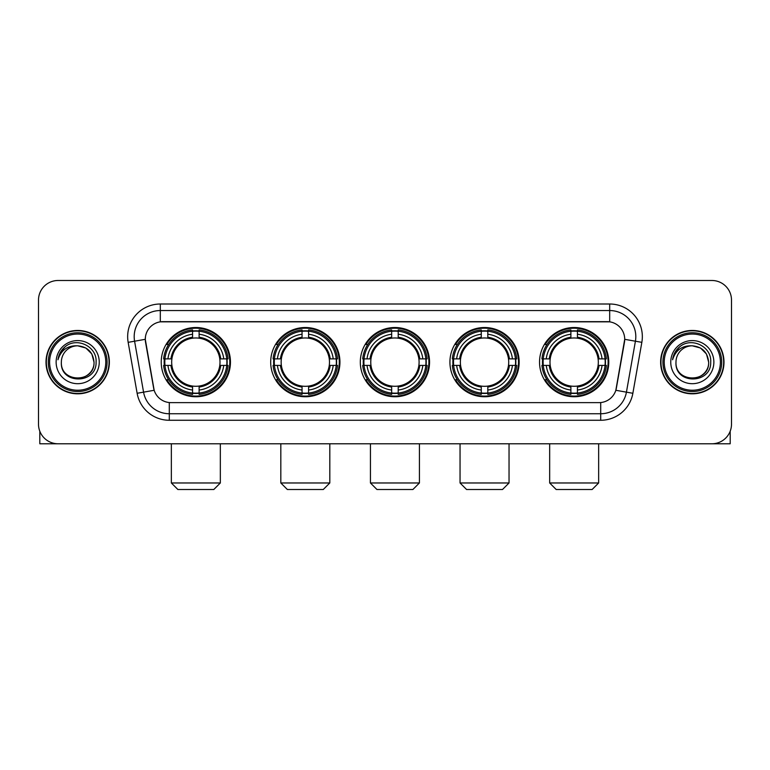 <?xml version="1.0" encoding="UTF-8"?>
<svg xmlns="http://www.w3.org/2000/svg" width="770" height="770" viewBox="0 0 770 770"><rect width="100%" height="100%" fill="white"/><g stroke="black" fill="none" stroke-linecap="round" stroke-linejoin="round"><path stroke-width="1.16" d="M539.539 362.141A34.621 34.621 0 0 0 574.15 396.752A34.621 34.621 0 0 0 608.772 362.141A34.621 34.621 0 0 0 574.15 327.519A34.621 34.621 0 0 0 539.539 362.141M270.694 362.141A34.621 34.621 0 0 0 305.315 396.752A34.621 34.621 0 0 0 339.936 362.141A34.621 34.621 0 0 0 305.315 327.519A34.621 34.621 0 0 0 270.694 362.141M360.312 362.141A34.621 34.621 0 0 0 394.923 396.752A34.621 34.621 0 0 0 429.544 362.141A34.621 34.621 0 0 0 394.923 327.519A34.621 34.621 0 0 0 360.312 362.141M449.921 362.141A34.621 34.621 0 0 0 484.542 396.752A34.621 34.621 0 0 0 519.163 362.141A34.621 34.621 0 0 0 484.542 327.519A34.621 34.621 0 0 0 449.921 362.141M161.228 362.141A34.621 34.621 0 0 0 195.85 396.752A34.621 34.621 0 0 0 230.461 362.141A34.621 34.621 0 0 0 195.85 327.519A34.621 34.621 0 0 0 161.228 362.141M145.289 339.281A17.633 17.633 0 0 0 145.559 342.342L153.625 388.061A17.633 17.633 0 0 0 170.988 402.633L599.012 402.633A17.633 17.633 0 0 0 616.375 388.061L624.441 342.342A17.633 17.633 0 0 0 607.078 321.648L162.922 321.648A17.633 17.633 0 0 0 145.289 339.281L145.482 336.663M164.337 365.404A31.676 31.676 0 0 1 164.337 358.878M453.03 365.404A31.676 31.676 0 0 1 453.03 358.878M363.421 365.404A31.676 31.676 0 0 1 363.421 358.878M273.802 365.404A31.676 31.676 0 0 1 273.802 358.878M542.648 365.404A31.676 31.676 0 0 1 542.648 358.878M46.008 362.141A31.676 31.676 0 0 0 77.693 393.817A31.676 31.676 0 0 0 109.369 362.141A31.676 31.676 0 0 0 77.693 330.465A31.676 31.676 0 0 0 46.008 362.141M660.631 362.141A31.676 31.676 0 0 0 692.307 393.817A31.676 31.676 0 0 0 723.993 362.141A31.676 31.676 0 0 0 692.307 330.465A31.676 31.676 0 0 0 660.631 362.141M160.314 304.006L160.314 321.841L609.686 321.841L609.686 310.541A26.122 26.122 0 0 1 635.414 341.206L626.434 392.151A26.122 26.122 0 0 1 600.706 413.74L169.294 413.74A26.122 26.122 0 0 1 143.566 392.151L134.586 341.206A26.122 26.122 0 0 1 160.314 310.541L609.686 310.541L609.686 304.006A32.658 32.658 0 0 1 641.843 342.342L632.863 393.287A32.658 32.658 0 0 1 600.706 420.266L169.294 420.266A32.658 32.658 0 0 1 137.137 393.287L128.157 342.342A32.658 32.658 0 0 1 160.314 304.006L609.686 304.006M599.012 402.633L170.988 402.633M641.843 342.342L624.711 339.32L615.836 390.284L632.863 393.287M137.137 393.287L154.164 390.284L145.289 339.32L134.586 341.206A26.122 26.122 0 0 1 134.192 336.663M616.375 388.061L616.269 388.619M153.731 388.619L153.625 388.061M731.5 300.088A19.596 19.596 0 0 0 711.904 280.492L58.096 280.492A19.596 19.596 0 0 0 38.5 300.088L38.5 424.193A19.596 19.596 0 0 0 58.096 443.78L711.904 443.78A19.596 19.596 0 0 0 731.5 424.193L731.5 300.088L731.5 424.193M38.5 300.088L38.5 424.193M711.904 280.492L58.096 280.492M58.096 443.78L711.904 443.78M39.809 431.229L39.809 443.78L115.577 443.78M105.779 362.141A28.086 28.086 0 0 0 77.693 334.055A28.086 28.086 0 0 0 49.607 362.141A28.086 28.086 0 0 0 77.693 390.226A28.086 28.086 0 0 0 105.779 362.141M107.078 362.141A29.395 29.395 0 0 0 77.693 332.746A29.395 29.395 0 0 0 48.298 362.141A29.395 29.395 0 0 0 77.693 391.535A29.395 29.395 0 0 0 107.078 362.141M109.042 362.141A31.349 31.349 0 0 0 77.693 330.792A31.349 31.349 0 0 0 46.335 362.141A31.349 31.349 0 0 0 77.693 393.489A31.349 31.349 0 0 0 109.042 362.141M94.017 362.141C93.045 352.217 87.607 346.779 77.693 345.807L85.855 348.002L91.832 353.979L94.017 362.141L91.832 353.979L85.855 348.002L77.693 345.807L85.855 348.002L91.832 353.979L94.017 362.141L91.832 353.979L85.855 348.002L77.693 345.807L85.855 348.002L91.832 353.979L94.017 362.141C95.018 383.2 60.358 383.2 61.359 362.141C59.906 384.798 96.847 384.297 96.077 362.141C97.29 346.587 76.913 336.702 65.171 346.721C61.071 350.138 58.674 354.489 57.971 359.763C61.051 350.042 67.625 345.383 77.693 345.807L85.855 348.002L91.832 353.979L94.017 362.141C95.018 383.2 60.358 383.2 61.359 362.141C60.358 383.2 95.018 383.2 94.017 362.141C95.018 383.2 60.358 383.2 61.359 362.141C60.358 383.2 95.018 383.2 94.017 362.141C95.018 383.2 60.358 383.2 61.359 362.141C60.358 383.2 95.018 383.2 94.017 362.141C95.018 383.2 60.358 383.2 61.359 362.141C60.358 383.2 95.018 383.2 94.017 362.141C95.018 383.2 60.358 383.2 61.359 362.141C60.358 383.2 95.018 383.2 94.017 362.141C95.018 383.2 60.358 383.2 61.359 362.141C60.358 383.2 95.018 383.2 94.017 362.141C95.018 383.2 60.358 383.2 61.359 362.141A16.334 16.334 0 0 1 77.693 345.807L85.855 348.002L91.832 353.979L94.017 362.141C94.671 374.817 78.376 383.229 68.434 375.587M56.133 362.141A21.55 21.55 0 0 0 77.693 383.691A21.55 21.55 0 0 0 99.243 362.141A21.55 21.55 0 0 0 77.693 340.581A21.55 21.55 0 0 0 56.133 362.141M65.161 346.721L60.349 352.448M60.05 353.007L60.484 352.217L60.05 353.007M213.81 489.508L177.88 489.508L171.354 482.973L220.335 482.973L213.81 489.508M219.787 365.404A24.168 24.168 0 0 0 199.112 338.194L199.112 338.194A24.168 24.168 0 0 0 171.903 365.404A24.168 24.168 0 0 0 219.787 365.404L220.759 365.404L219.787 365.404A24.168 24.168 0 0 1 199.112 386.088L199.112 390.034A28.086 28.086 0 0 0 223.743 365.404L228.074 365.404A32.398 32.398 0 0 1 199.112 394.375L199.112 393.056A31.089 31.089 0 0 0 226.765 365.404M164.992 365.404A31.021 31.021 0 0 1 164.992 358.878M199.112 331.283A31.021 31.021 0 0 0 192.577 331.283M226.698 358.878A31.021 31.021 0 0 1 226.698 365.404M228.074 358.878A32.398 32.398 0 0 0 199.112 329.906L199.112 331.225A31.089 31.089 0 0 1 226.765 358.878L228.074 358.878M163.615 365.404A32.398 32.398 0 0 0 192.577 394.375L192.577 393.056A31.089 31.089 0 0 1 164.924 365.404L163.615 365.404M226.765 358.878L223.743 358.878A28.086 28.086 0 0 0 199.112 334.247L199.112 331.225M199.112 393.056L199.112 390.034M164.924 365.404L167.947 365.404A28.086 28.086 0 0 0 192.577 390.034L192.577 393.056M199.112 334.247L199.112 337.231A25.121 25.121 0 0 1 220.759 358.878L223.743 358.878M223.743 365.404L220.759 365.404A25.121 25.121 0 0 1 199.112 387.05M192.577 390.034L192.577 386.088A24.168 24.168 0 0 1 171.903 365.404L167.947 365.404M219.787 358.878L220.759 358.878M199.112 392.989A31.021 31.021 0 0 1 192.577 392.989M192.577 329.906A32.398 32.398 0 0 0 163.615 358.878L164.924 358.878A31.089 31.089 0 0 1 192.577 331.225L192.577 329.906M192.577 331.225L192.577 334.247A28.086 28.086 0 0 0 167.947 358.878L164.924 358.878M192.577 338.155L192.577 334.247M167.947 358.878L170.94 358.878A25.121 25.121 0 0 1 192.577 337.231M192.577 386.088L192.577 387.05A25.121 25.121 0 0 1 170.94 365.404M168.669 344.508L166.821 344.508A33.967 33.967 0 0 1 229.806 362.141A33.967 33.967 0 0 1 166.821 379.774L168.669 379.774M323.275 489.508L287.354 489.508L280.819 482.973L329.81 482.973L323.275 489.508M329.262 365.404A24.168 24.168 0 0 0 308.578 338.194L308.578 338.194A24.168 24.168 0 0 0 281.368 365.404A24.168 24.168 0 0 0 329.262 365.404L330.224 365.404L329.262 365.404A24.168 24.168 0 0 1 308.578 386.088L308.578 390.034A28.086 28.086 0 0 0 333.208 365.404L337.549 365.404A32.398 32.398 0 0 1 308.578 394.375L308.578 393.056A31.089 31.089 0 0 0 336.23 365.404M274.467 365.404A31.021 31.021 0 0 1 274.467 358.878M308.578 331.283A31.021 31.021 0 0 0 302.052 331.283M336.163 358.878A31.021 31.021 0 0 1 336.163 365.404M337.549 358.878A32.398 32.398 0 0 0 308.578 329.906L308.578 331.225A31.089 31.089 0 0 1 336.23 358.878L337.549 358.878M273.081 365.404A32.398 32.398 0 0 0 302.052 394.375L302.052 393.056A31.089 31.089 0 0 1 274.399 365.404L273.081 365.404M336.23 358.878L333.208 358.878A28.086 28.086 0 0 0 308.578 334.247L308.578 331.225M308.578 393.056L308.578 390.034M274.399 365.404L277.421 365.404A28.086 28.086 0 0 0 302.052 390.034L302.052 393.056M308.578 334.247L308.578 337.231A25.121 25.121 0 0 1 330.224 358.878L333.208 358.878M333.208 365.404L330.224 365.404A25.121 25.121 0 0 1 308.578 387.05M302.052 390.034L302.052 386.088A24.168 24.168 0 0 1 281.368 365.404L277.421 365.404M329.262 358.878L330.224 358.878M308.578 392.989A31.021 31.021 0 0 1 302.052 392.989M302.052 329.906A32.398 32.398 0 0 0 273.081 358.878L274.399 358.878A31.089 31.089 0 0 1 302.052 331.225L302.052 329.906M302.052 331.225L302.052 334.247A28.086 28.086 0 0 0 277.421 358.878L274.399 358.878M302.052 338.155L302.052 334.247M277.421 358.878L280.405 358.878A25.121 25.121 0 0 1 302.052 337.231M302.052 386.088L302.052 387.05A25.121 25.121 0 0 1 280.405 365.404M278.143 344.508L276.286 344.508A33.967 33.967 0 0 1 339.281 362.141A33.967 33.967 0 0 1 276.286 379.774L278.143 379.774M412.893 489.508L376.963 489.508L370.437 482.973L419.419 482.973L412.893 489.508M418.87 365.404A24.168 24.168 0 0 0 398.196 338.194L398.196 338.194A24.168 24.168 0 0 0 370.986 365.404A24.168 24.168 0 0 0 418.87 365.404L419.842 365.404L418.87 365.404A24.168 24.168 0 0 1 398.196 386.088L398.196 390.034A28.086 28.086 0 0 0 422.826 365.404L427.158 365.404A32.398 32.398 0 0 1 398.196 394.375L398.196 393.056A31.089 31.089 0 0 0 425.849 365.404M364.075 365.404A31.021 31.021 0 0 1 364.075 358.878M398.196 331.283A31.021 31.021 0 0 0 391.661 331.283M425.781 358.878A31.021 31.021 0 0 1 425.781 365.404M427.158 358.878A32.398 32.398 0 0 0 398.196 329.906L398.196 331.225A31.089 31.089 0 0 1 425.849 358.878L427.158 358.878M362.699 365.404A32.398 32.398 0 0 0 391.661 394.375L391.661 393.056A31.089 31.089 0 0 1 364.008 365.404L362.699 365.404M425.849 358.878L422.826 358.878A28.086 28.086 0 0 0 398.196 334.247L398.196 331.225M398.196 393.056L398.196 390.034M364.008 365.404L367.03 365.404A28.086 28.086 0 0 0 391.661 390.034L391.661 393.056M398.196 334.247L398.196 337.231A25.121 25.121 0 0 1 419.842 358.878L422.826 358.878M422.826 365.404L419.842 365.404A25.121 25.121 0 0 1 398.196 387.05M391.661 390.034L391.661 386.088A24.168 24.168 0 0 1 370.986 365.404L367.03 365.404M418.87 358.878L419.842 358.878M398.196 392.989A31.021 31.021 0 0 1 391.661 392.989M391.661 329.906A32.398 32.398 0 0 0 362.699 358.878L364.008 358.878A31.089 31.089 0 0 1 391.661 331.225L391.661 329.906M391.661 331.225L391.661 334.247A28.086 28.086 0 0 0 367.03 358.878L364.008 358.878M391.661 338.155L391.661 334.247M367.03 358.878L370.014 358.878A25.121 25.121 0 0 1 391.661 337.231M391.661 386.088L391.661 387.05A25.121 25.121 0 0 1 370.014 365.404M367.752 344.508L365.904 344.508A33.967 33.967 0 0 1 428.89 362.141A33.967 33.967 0 0 1 365.904 379.774L367.752 379.774M502.502 489.508L466.582 489.508L460.046 482.973L509.037 482.973L502.502 489.508M508.489 365.404A24.168 24.168 0 0 0 487.805 338.194L487.805 338.194A24.168 24.168 0 0 0 460.595 365.404A24.168 24.168 0 0 0 508.489 365.404L509.451 365.404L508.489 365.404A24.168 24.168 0 0 1 487.805 386.088L487.805 390.034A28.086 28.086 0 0 0 512.435 365.404L516.776 365.404A32.398 32.398 0 0 1 487.805 394.375L487.805 393.056A31.089 31.089 0 0 0 515.457 365.404M453.684 365.404A31.021 31.021 0 0 1 453.684 358.878M487.805 331.283A31.021 31.021 0 0 0 481.279 331.283M515.39 358.878A31.021 31.021 0 0 1 515.39 365.404M516.776 358.878A32.398 32.398 0 0 0 487.805 329.906L487.805 331.225A31.089 31.089 0 0 1 515.457 358.878L516.776 358.878M452.308 365.404A32.398 32.398 0 0 0 481.279 394.375L481.279 393.056A31.089 31.089 0 0 1 453.626 365.404L452.308 365.404M515.457 358.878L512.435 358.878A28.086 28.086 0 0 0 487.805 334.247L487.805 331.225M487.805 393.056L487.805 390.034M453.626 365.404L456.649 365.404A28.086 28.086 0 0 0 481.279 390.034L481.279 393.056M487.805 334.247L487.805 337.231A25.121 25.121 0 0 1 509.451 358.878L512.435 358.878M512.435 365.404L509.451 365.404A25.121 25.121 0 0 1 487.805 387.05M481.279 390.034L481.279 386.088A24.168 24.168 0 0 1 460.595 365.404L456.649 365.404M508.489 358.878L509.451 358.878M487.805 392.989A31.021 31.021 0 0 1 481.279 392.989M481.279 329.906A32.398 32.398 0 0 0 452.308 358.878L453.626 358.878A31.089 31.089 0 0 1 481.279 331.225L481.279 329.906M481.279 331.225L481.279 334.247A28.086 28.086 0 0 0 456.649 358.878L453.626 358.878M481.279 338.155L481.279 334.247M456.649 358.878L459.632 358.878A25.121 25.121 0 0 1 481.279 337.231M481.279 386.088L481.279 387.05A25.121 25.121 0 0 1 459.632 365.404M457.361 344.508L455.513 344.508A33.967 33.967 0 0 1 518.508 362.141A33.967 33.967 0 0 1 455.513 379.774L457.361 379.774M592.12 489.508L556.19 489.508L549.665 482.973L598.646 482.973L592.12 489.508M598.097 365.404A24.168 24.168 0 0 0 577.423 338.194L577.423 338.194A24.168 24.168 0 0 0 550.213 365.404A24.168 24.168 0 0 0 598.097 365.404L599.06 365.404L598.097 365.404A24.168 24.168 0 0 1 577.423 386.088L577.423 390.034A28.086 28.086 0 0 0 602.053 365.404L606.385 365.404A32.398 32.398 0 0 1 577.423 394.375L577.423 393.056A31.089 31.089 0 0 0 605.076 365.404M543.302 365.404A31.021 31.021 0 0 1 543.302 358.878M577.423 331.283A31.021 31.021 0 0 0 570.888 331.283M605.008 358.878A31.021 31.021 0 0 1 605.008 365.404M606.385 358.878A32.398 32.398 0 0 0 577.423 329.906L577.423 331.225A31.089 31.089 0 0 1 605.076 358.878L606.385 358.878M541.926 365.404A32.398 32.398 0 0 0 570.888 394.375L570.888 393.056A31.089 31.089 0 0 1 543.235 365.404L541.926 365.404M605.076 358.878L602.053 358.878A28.086 28.086 0 0 0 577.423 334.247L577.423 331.225M577.423 393.056L577.423 390.034M543.235 365.404L546.257 365.404A28.086 28.086 0 0 0 570.888 390.034L570.888 393.056M577.423 334.247L577.423 337.231A25.121 25.121 0 0 1 599.06 358.878L602.053 358.878M602.053 365.404L599.06 365.404A25.121 25.121 0 0 1 577.423 387.05M570.888 390.034L570.888 386.088A24.168 24.168 0 0 1 550.213 365.404L546.257 365.404M598.097 358.878L599.06 358.878M577.423 392.989A31.021 31.021 0 0 1 570.888 392.989M570.888 329.906A32.398 32.398 0 0 0 541.926 358.878L543.235 358.878A31.089 31.089 0 0 1 570.888 331.225L570.888 329.906M570.888 331.225L570.888 334.247A28.086 28.086 0 0 0 546.257 358.878L543.235 358.878M570.888 338.155L570.888 334.247M546.257 358.878L549.241 358.878A25.121 25.121 0 0 1 570.888 337.231M570.888 386.088L570.888 387.05A25.121 25.121 0 0 1 549.241 365.404M546.979 344.508L545.131 344.508A33.967 33.967 0 0 1 608.117 362.141A33.967 33.967 0 0 1 545.131 379.774L546.979 379.774M730.191 431.229L730.191 443.78L654.423 443.78M720.393 362.141A28.086 28.086 0 0 0 692.307 334.055A28.086 28.086 0 0 0 664.221 362.141A28.086 28.086 0 0 0 692.307 390.226A28.086 28.086 0 0 0 720.393 362.141M721.702 362.141A29.395 29.395 0 0 0 692.307 332.746A29.395 29.395 0 0 0 662.922 362.141A29.395 29.395 0 0 0 692.307 391.535A29.395 29.395 0 0 0 721.702 362.141M723.665 362.141A31.349 31.349 0 0 0 692.307 330.792A31.349 31.349 0 0 0 660.958 362.141A31.349 31.349 0 0 0 692.307 393.489A31.349 31.349 0 0 0 723.665 362.141M675.983 362.141A16.334 16.334 0 0 1 692.307 345.807L700.479 348.002L706.456 353.979L708.641 362.141L706.456 353.979L700.479 348.002L692.307 345.807L700.479 348.002L706.456 353.979L708.641 362.141L706.456 353.979L700.479 348.002L692.307 345.807L700.479 348.002L706.456 353.979L708.641 362.141L706.456 353.979L700.479 348.002L692.307 345.807L700.479 348.002L706.456 353.979L708.641 362.141C709.642 383.2 674.982 383.2 675.983 362.141C674.53 384.798 711.47 384.297 710.7 362.141C711.913 346.587 691.537 336.702 679.794 346.721C675.694 350.138 673.298 354.489 672.585 359.763C675.665 350.042 682.239 345.383 692.307 345.807L700.479 348.002L706.456 353.979L708.641 362.141C709.642 383.2 674.982 383.2 675.983 362.141C674.982 383.2 709.642 383.2 708.641 362.141C709.642 383.2 674.982 383.2 675.983 362.141C674.982 383.2 709.642 383.2 708.641 362.141C709.642 383.2 674.982 383.2 675.983 362.141C674.982 383.2 709.642 383.2 708.641 362.141C709.642 383.2 674.982 383.2 675.983 362.141C674.982 383.2 709.642 383.2 708.641 362.141C709.642 383.2 674.982 383.2 675.983 362.141C674.982 383.2 709.642 383.2 708.641 362.141C709.295 374.817 692.99 383.229 683.048 375.587M692.307 345.807C702.23 346.779 707.668 352.217 708.641 362.141M670.757 362.141A21.55 21.55 0 0 0 692.307 383.691A21.55 21.55 0 0 0 713.867 362.141A21.55 21.55 0 0 0 692.307 340.581A21.55 21.55 0 0 0 670.757 362.141M679.785 346.721L674.972 352.448M674.674 353.007L675.107 352.217M600.706 402.556L600.706 420.266M169.294 420.266L169.294 402.556M128.157 342.342L134.586 341.206M192.577 393.287A31.32 31.32 0 0 0 199.112 393.287M226.996 365.404A31.32 31.32 0 0 0 226.996 358.878M199.112 330.994A31.32 31.32 0 0 0 192.577 330.994M302.052 393.287A31.32 31.32 0 0 0 308.578 393.287M336.461 365.404A31.32 31.32 0 0 0 336.461 358.878M308.578 330.994A31.32 31.32 0 0 0 302.052 330.994M391.661 393.287A31.32 31.32 0 0 0 398.196 393.287M426.07 365.404A31.32 31.32 0 0 0 426.07 358.878M398.196 330.994A31.32 31.32 0 0 0 391.661 330.994M481.279 393.287A31.32 31.32 0 0 0 487.805 393.287M515.688 365.404A31.32 31.32 0 0 0 515.688 358.878M487.805 330.994A31.32 31.32 0 0 0 481.279 330.994M570.888 393.287A31.32 31.32 0 0 0 577.423 393.287M605.297 365.404A31.32 31.32 0 0 0 605.297 358.878M577.423 330.994A31.32 31.32 0 0 0 570.888 330.994M220.335 443.78L220.335 482.973M171.354 443.78L171.354 482.973M329.81 443.78L329.81 482.973M280.819 443.78L280.819 482.973M419.419 443.78L419.419 482.973M370.437 443.78L370.437 482.973M509.037 443.78L509.037 482.973M460.046 443.78L460.046 482.973M598.646 443.78L598.646 482.973M549.665 443.78L549.665 482.973"/></g></svg>
